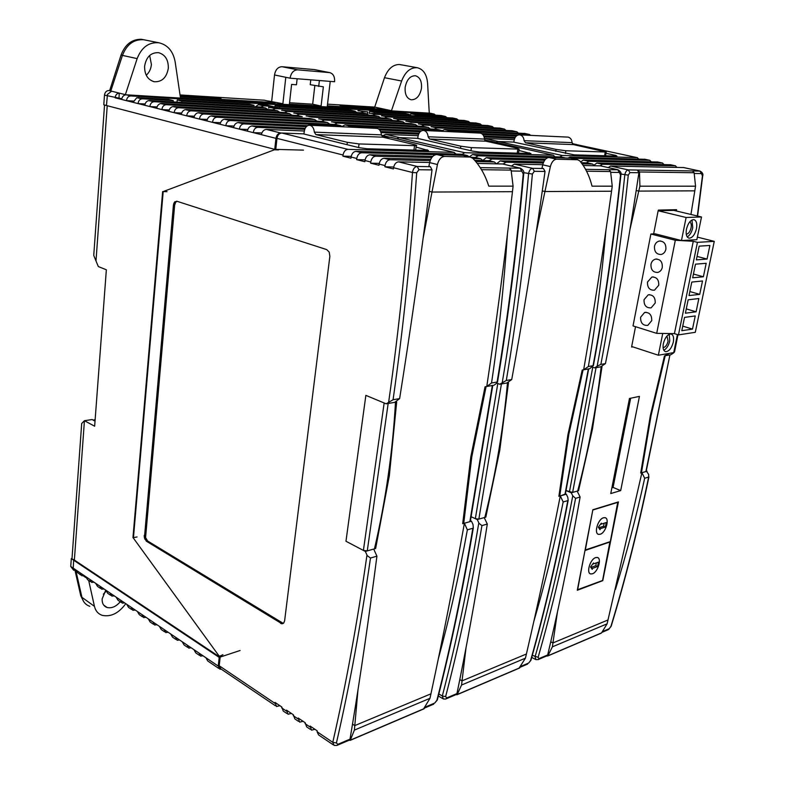 <?xml version="1.0" encoding="UTF-8"?>
<svg xmlns="http://www.w3.org/2000/svg" width="785" height="785" viewBox="0 0 785 785"><rect width="100%" height="100%" fill="white"/><g stroke="black" fill="none" stroke-linecap="round" stroke-linejoin="round"><path stroke-width="1.18" d="M149.67 55.46L151.407 64.478C150.965 68.952 149.248 72.534 146.236 75.232M168.324 68.207C168.451 59.788 165.193 54.607 158.541 52.673C150.867 52.409 146.216 56.952 144.597 66.313C144.538 74.712 147.776 79.854 154.311 81.748C162.014 82.042 166.685 77.529 168.324 68.207M421.447 88.45C422.006 81.424 420.004 77.195 415.451 75.752C410.221 75.723 406.807 79.53 405.188 87.155C404.677 94.171 406.669 98.38 411.163 99.783C416.403 99.823 419.828 96.045 421.447 88.45M120.233 601.771C116.092 606.609 111.715 608.522 107.094 607.502C103.61 606.236 101.962 603.361 102.158 598.877L105.759 590.143M180.334 96.849L274.976 102.629L264.417 100.215L180.059 94.946M180.216 96.045L220.997 98.557L217.7 97.772L180.128 95.446M83.269 574.973L83.19 575.748L81.709 575.709L80.031 572.785L70.738 566.456L71.307 558.586L73.662 560.225L73.172 569.184L80.541 574.914M107.231 105.72L95.996 260.973L93.749 255.4L104.542 105.004M72.014 558.42L81.689 423.507L84.427 420.701L74.369 560.058L71.307 558.586M95.024 421.152L92.13 419.543L84.427 420.701L94.651 426.216L106.348 269.775L98.321 266.557L95.996 260.973M303.491 150.131L274.74 149.356L275.947 138.346C276.575 135.03 278.165 133.244 280.706 132.989L266.321 129.437C263.77 129.682 262.131 131.429 261.395 134.677L253.29 132.636C253.8 129.348 255.311 127.582 257.833 127.337L251.926 125.953C249.512 126.375 247.991 128.102 247.344 131.134L239.405 129.142C239.906 125.885 241.407 124.138 243.929 123.902L238.002 122.558C235.657 123.029 234.185 124.736 233.577 127.67L225.815 125.708C226.296 122.489 227.797 120.762 230.319 120.537L224.402 119.222C222.116 119.742 220.683 121.42 220.104 124.275L212.499 122.362C212.97 119.163 214.462 117.456 216.984 117.24L211.096 115.964C208.849 116.514 207.456 118.172 206.916 120.949L199.459 119.075C199.92 115.915 201.411 114.227 203.923 114.011L198.065 112.775C195.857 113.344 194.503 114.983 193.983 117.691L186.683 115.846C187.134 112.726 188.616 111.058 191.118 110.842L185.299 109.645C183.14 110.234 181.806 111.843 181.315 114.492L174.162 112.697C174.604 109.596 176.075 107.947 178.578 107.741L172.798 106.574C170.669 107.182 169.374 108.772 168.903 111.372L161.887 109.596C162.318 106.534 163.78 104.896 166.283 104.709L160.542 103.571C158.452 104.189 157.177 105.759 156.735 108.301L149.856 106.564C150.278 103.532 151.74 101.913 154.233 101.726L148.532 100.627C146.471 101.245 145.225 102.806 144.803 105.288L138.062 103.591C138.474 100.578 139.926 98.988 142.409 98.802L136.757 97.732L133.097 102.344L126.483 100.676C126.895 97.693 128.338 96.113 130.82 95.937L126.238 94.808C123.745 94.975 122.205 96.526 121.626 99.45L115.13 97.811C115.493 94.965 116.867 93.405 119.241 93.121L111.617 91.197L107.447 94.426L106.475 105.524L274.74 149.356M106.475 105.524L103.787 104.807L104.483 95.113C104.945 92.188 106.417 90.648 108.909 90.51L110.803 90.991L108.909 90.51L109.674 90.55L121.067 54.999C125.119 44.47 131.831 39.23 141.212 39.279L142.909 39.584M137.748 97.654L168.687 99.469L173.259 100.598L173.191 101.913M173.259 100.598L142.409 98.802M145.097 103.983L138.062 103.591L133.097 102.344M350.679 110.224L275.035 105.73L274.848 106.986M279.568 108.016L279.656 106.799L275.035 105.73M367.586 114.09L367.792 111.931L363.298 111.676L361.159 112.697M279.656 106.799L354.879 111.185L356.832 112.451M409.26 115.454L409.368 114.355L404.756 113.364L369.627 111.293L369.274 113.403M374.141 113.442L374.249 112.314L369.627 111.293M409.368 114.355L374.249 112.314M104.022 588.976L101.628 589.182L99.97 586.238L105.818 590.183L107.712 593.303L110.685 595.315M93.974 582.195L91.58 582.391L89.912 579.448L95.662 583.333L97.566 586.434L100.46 588.397M103.365 594.176L105.955 591.439M83.681 601.604L80.776 595.815L75.203 571.303M89.814 606.305C85.693 604.911 83.063 601.918 81.925 597.316L76.165 571.961M88.676 580.419L94.445 606.354C95.574 610.985 98.194 613.988 102.325 615.371C110.989 617.098 118.81 613.193 125.796 603.665M141.212 39.279L143.37 39.721C133.676 39.279 126.709 44.509 122.45 55.401L110.803 90.981L111.617 91.197L110.803 90.991M125.306 94.877L137.149 58.61C141.663 47.188 148.944 41.929 158.992 42.802C167.755 44.922 173.132 51.261 175.143 61.829L180.501 98.076M402.626 65.057L399.251 64.507C392.794 64.615 387.868 69.011 384.493 77.695L374.71 107.094L327.522 104.15M429.258 113.069L427.589 83.2C426.775 74.418 423.36 69.266 417.355 67.736C410.555 67.265 405.315 71.69 401.626 81.002L384.493 77.695M371.089 107.29L374.425 108.016L343.271 106.093L339.934 105.357L371.089 107.29L371.03 107.8M385.17 110.41L385.268 109.37L327.316 105.828M401.626 81.002L391.46 110.705L374.71 107.094M70.738 566.456L73.643 570.224M399.85 64.606L399.251 64.507M176.988 102.128L177.243 99.98L181.826 101.098L181.747 102.403M268.656 108.085L268.794 106.171L279.058 107.957L261.964 103.983L258.55 103.787L264.172 105.092L258.118 104.866L255.92 106.436M362.307 112.804L269.775 107.574M272.807 109.733L275.29 108.595L366.595 113.776L368.558 115.071M374.141 115.424L281.658 110.322M285.367 112.677L284.69 112.549L287.212 111.382L378.507 116.425L380.48 117.74M398.545 120.851L306.111 115.994M321.772 121.341L324.352 120.056L415.52 124.629L417.512 126.051M410.967 123.598L318.681 118.908M296.838 115.424L299.36 114.218L390.626 119.114L392.608 120.468M386.338 118.152L293.767 113.128M334.606 124.393L337.207 123.059L428.296 127.464L430.298 128.917M423.606 126.395L331.505 121.881M348.138 127.003L350.316 126.12L441.307 130.349L443.005 131.35M436.46 129.25L345.037 124.884L342.191 126.375M418.14 135.707L385.612 134.363L383.011 135.599M133.381 101.069L126.483 100.676L121.626 99.45M305.228 128.249L252.24 125.953M247.775 129.476L239.405 129.142L233.577 127.67M261.856 132.969L253.29 132.636L247.344 131.134M307.573 125.678L238.454 122.538M233.999 126.061L225.815 125.718L220.104 124.275M230.319 120.537L340.523 125.659L342.554 126.748M335.705 124.481L224.952 119.202M220.506 122.715L212.499 122.362L206.916 120.949M216.984 117.24L327.414 122.578L329.798 124.167M322.763 121.449L211.724 115.935M207.289 119.438L199.459 119.075L193.983 117.691M297.603 115.542L186.074 109.596M191.118 110.842L302.264 116.641L297.289 115.464M181.659 113.069L174.162 112.697L168.903 111.372M203.923 114.011L314.559 119.565L316.924 121.106M310.065 118.466L198.772 112.736M194.337 116.219L186.683 115.846L181.315 114.492M178.578 107.741L289.567 113.697L291.912 115.169M289.567 113.697L284.69 112.549L173.632 106.525M169.226 109.978L161.887 109.596L156.735 108.301M261.385 107.035L149.474 100.549M154.233 101.726L265.507 108.045L267.822 109.449M166.283 104.709L277.429 110.842L279.754 112.275M273.219 109.812L161.435 103.502M157.039 106.946L149.856 106.564L144.803 105.288M121.744 98.733L104.483 95.113M119.026 98.037L119.241 93.121M125.315 94.651L111.617 91.197M249.767 104.307L254.124 105.327L181.826 101.098M268.794 106.171L263.574 105.867L261.111 106.976L265.821 108.085M249.502 104.248L177.243 99.98M577.309 144.783L637.145 157.618L562.237 155.479L559.901 156.892M499.829 128.122L418.336 123.971M421.653 126.257L423.89 125.05L504.313 129.093L506.001 130.398M306.758 115.944L311.733 117.112L402.96 121.852L404.952 123.235M487.75 125.541L405.825 121.233M406.394 121.184L411.35 122.283L492.107 126.473L493.794 127.759M464.141 120.488L381.471 115.895M384.738 117.976L386.907 116.886L468.311 121.381L469.979 122.597M452.611 118.015L369.607 113.285M372.846 115.316L375.004 114.257L456.703 118.898L458.371 120.085M430.092 113.197L126.238 94.808M130.82 95.937L434.036 114.041L435.695 115.189M475.867 123L393.54 118.535M396.827 120.684L399.025 119.565L480.116 123.912L481.794 125.158M512.114 130.742L431.063 126.768M434.399 129.113L436.656 127.867L516.716 131.743L518.404 133.087M524.753 133.47L444.428 129.584L442.23 130.634M444.428 129.584L449.648 130.742L529.335 134.451L530.778 135.363M517.59 135.206L481.607 133.578M515.225 137.365L483.717 135.991M367.792 111.931L357.94 110.734M410.486 115.523L410.81 113.717L440.954 115.503L445.478 116.474L446.94 117.613M445.478 116.474L415.412 114.708L410.81 113.717M415.412 114.708L415.304 115.797M421.457 130.85L378.448 128.897M419.082 133.185L380.617 131.517M514.273 139.671L484.551 138.445L498.347 141.496M304.315 130.997L266.321 129.437M514.744 138.268L484.1 136.963M418.601 134.176L381.01 132.577M304.757 129.329L257.833 127.337M303.962 133.901L303.432 133.882M281.432 133.018L280.706 132.989M516.324 136.04L482.775 134.549M420.191 131.762L379.636 129.947M306.307 126.679L243.929 123.902M274.976 102.629L274.897 103.767M258.55 103.787L258.442 104.807M221.301 669.193L219.928 669.212L218.25 666.072L219.201 657.398L240.073 650.51M202.991 655.769L200.567 656.123L199.017 653.091L205.905 657.742L207.731 660.96L218.74 668.418M191.167 647.792L188.753 648.125L187.183 645.103L193.944 649.666L195.779 652.885L199.429 655.347M179.579 639.961L177.155 640.285L175.575 637.263L182.208 641.747L184.053 644.946L187.605 647.35M168.186 632.278L165.772 632.582L164.183 629.58L170.688 633.976L172.543 637.165L176.007 639.5M157.01 624.732L154.596 625.017L152.987 622.024L159.384 626.342L161.249 629.521L164.624 631.797M146.03 617.324L143.626 617.599L142.006 614.606L148.286 618.845L150.151 622.014L153.438 624.242M135.246 610.053L132.842 610.298L131.213 607.325L137.385 611.486L139.259 614.645L142.468 616.814M124.658 602.9L122.254 603.135L120.615 600.172L126.67 604.264L128.554 607.404L131.684 609.513M114.247 595.874L111.853 596.1L110.204 593.146L116.151 597.159L118.044 600.289L121.086 602.35M80.031 572.785L85.683 576.592L87.586 579.683L90.412 581.597M85.751 577.554L83.181 575.748M219.201 657.398L73.662 560.225M219.614 656.338L219.005 656.545L74.369 560.058M167.019 191.668L162.642 191.589L132.95 537.686L133.47 537.568M132.95 537.686L137.061 536.969M274.416 149.268L274.358 149.807L278.508 149.915M219.005 656.545L222.911 654.71M219.064 655.975L133.214 537.853M162.946 191.677L274.358 149.807M110.852 90.844L109.674 90.55M217.7 97.772L217.641 98.351M95.073 420.466L93.032 420.053M646.261 470.892L648.685 474.493L648.645 477.084C637.695 529.983 625.115 579.762 610.907 626.42L609.16 628.736L602.713 631.474M611.172 625.547L610.907 626.42M669.075 353.407L665.69 355.644L670.851 354.751L673.569 352.956L674.541 351.915L673.854 351.984M572.765 495.826C561.952 553.042 549.382 606.697 535.066 656.78L535.89 659.645L538.392 659.479L538.942 658.644L538.117 657.33C552.316 607.826 564.808 554.828 575.591 498.347L572.765 495.826L571.264 492.803L566.005 490.576L572.628 492.411L596.06 367.645L600.623 366.86L605.441 363.612C616.657 308.113 626.901 250.405 636.193 190.5L638.911 172.729L637.381 170.051L628.314 169.903C626.587 170.178 625.409 171.846 624.801 174.898C617.834 241.633 608.611 305.404 597.13 366.232L600.878 364.387C612.221 304.188 621.357 241.103 628.275 175.124L629.943 172.602L638.911 172.729M569.41 492.018L592.754 367.223L592.194 367.027L594.687 367.88L597.13 366.232M568.154 158.011L569.969 157.167L644.985 159.296M651.226 161.759L649.695 160.307L575.425 158.364L573.972 158.904M580.655 161.965L583.284 160.081L657.644 162.014M663.973 164.526L662.442 163.035L588.838 161.288L586.454 162.799M594.049 165.184L596.826 163.035L670.498 164.762M676.915 167.342L675.385 165.812L602.468 164.261L600.064 165.831M608.228 167.568L610.593 166.037L683.568 167.568M683.284 167.48L700.102 171.081L637.381 170.051M562.237 155.479L498.082 141.486L496.11 142.399M498.082 141.486L513.429 142.085L574.198 154.861L616.932 156.117L615.813 155.41L615.685 156.087M615.254 471.824L616.088 472.168M639.903 186.173L695.549 186.192L694.803 190.843L638.755 191.098L636.193 190.5L638.755 191.098L639.903 186.173L639.51 171.964L694.136 172.749L692.537 171.061M637.989 170.188L639.51 171.964M695.549 186.192L694.136 172.749M648.645 477.084L644.671 478.242C636.292 516.677 626.548 553.729 615.45 589.417M694.303 173.485L701.486 173.583L702.428 175.948L697.335 215.993M677.73 334.655L674.295 351.906M605.441 363.612L600.878 364.387M573.001 144.42L576.053 144.538M606.02 153.32L615.813 155.41M576.543 144.636L637.145 157.618M647.066 471.226L641.914 472.688L607.099 623.83L552.395 646.84L552.944 642.935L550.756 641.767L547.685 654.926L538.942 658.644M600.417 633.367L601.545 632.887L607.099 623.83M557.428 612.084L552.944 642.935L608.051 619.944L552.944 642.935L550.756 641.767C561.118 597.032 570.911 548.784 580.125 497.033L575.591 498.347M537.98 659.665L547.184 655.73L547.685 654.926M552.395 646.84L547.93 655.779L546.488 656.123M638.686 159.041L637.332 157.638M628.275 175.124L620.925 174.044M532.318 655.308L538.117 657.33M669.929 354.879L645.878 471.559L641.914 472.688L644.671 478.242M600.623 366.86L594.687 367.88M580.125 497.033L577.152 491.125L571.264 492.803M578.535 490.733L577.701 490.968C588.436 450.031 596.266 408.622 601.173 366.762L602.007 366.624L592.459 429.022L578.535 490.733L577.995 490.507M650.333 415.716L664.473 355.85L665.209 355.733L651.069 415.55L641.433 472.825L640.697 473.031L650.333 415.716M630.012 229.249L638.755 191.098L694.803 190.843L690.928 214.462M666.023 353.927L665.69 355.644L669.664 354.957M676.336 210.979L676.591 209.683L658.34 210.115L658.213 210.733M631.739 346.509L631.631 347.058L632.838 346.872M639.441 396.386L629.472 398.466L610.759 493.549L620.69 490.605L639.441 396.386M618.443 501.9L592.861 509.74L577.289 590.271L602.772 580.655L618.443 501.9M577.152 491.125L572.628 492.411M630.659 398.221L613.075 487.426L611.898 487.77M613.075 487.426L620.69 490.605M595.629 557.644C590.094 559.195 585.944 573.452 590.869 573.923L592.469 573.737C597.993 572.088 602.095 557.988 597.179 557.487L595.629 557.644M592.469 573.786C598.013 572.128 602.134 557.949 597.199 557.438L595.638 557.605C590.075 559.165 585.904 573.492 590.85 573.963L592.469 573.786M577.377 589.79L602.576 580.488L609.945 541.719M585.011 550.334L577.603 589.898M585.237 550.432L610.259 541.866M592.253 569.39L592.449 568.379L597.581 566.515L598.455 562.109L593.313 563.944L593.509 562.943L590.556 567.005L592.253 569.39M590.879 567.457L595.805 565.681L596.365 562.855M595.805 565.681L597.581 566.515M591.066 567.722L592.449 568.379M603.449 517.815C597.827 519.189 593.656 533.879 598.739 534.349L600.231 534.212C605.834 532.75 609.945 518.208 604.882 517.688L603.449 517.815M600.221 534.261C605.853 532.779 609.984 518.169 604.901 517.649L603.459 517.766C597.807 519.15 593.617 533.918 598.719 534.389L600.221 534.261M585.06 550.059L610.308 541.591L617.785 502.096M592.842 509.838L585.296 550.157M593.067 509.936L618.138 502.243M600.025 529.728L600.221 528.707L605.372 527.02L606.255 522.525L601.104 524.194L601.31 523.163L598.327 527.206L600.025 529.728M598.729 527.795L603.567 526.225L604.156 523.202M603.567 526.225L605.372 527.02M598.955 528.138L600.221 528.707M615.832 467.772L614.93 472.325M617.913 457.184L617.01 461.757M620.003 446.547L619.1 451.139M622.112 435.852L621.2 440.473M624.232 425.107L623.31 429.748M626.351 414.303L625.439 418.974M628.491 403.451L627.568 408.141M613.782 478.163L612.133 487.701M672.205 210.39L671.038 209.791L661.166 210.027L659.724 210.704M651.717 320.653C651.874 314.922 649.499 312.195 644.603 312.469L640.609 317.228C640.472 322.998 642.876 325.706 647.811 325.373L651.717 320.653M655.22 303.02C655.396 297.358 653.061 294.63 648.224 294.826L644.034 299.703C643.877 305.404 646.241 308.122 651.128 307.857L655.22 303.02M658.743 285.249C658.949 279.666 656.662 276.928 651.874 277.036L647.497 282.041C647.301 287.663 649.627 290.391 654.464 290.205L658.743 285.249M662.295 267.342C662.54 261.827 660.293 259.089 655.563 259.119C653.159 259.766 651.629 261.474 650.981 264.231C650.755 269.785 653.032 272.513 657.81 272.415C660.156 271.747 661.647 270.05 662.295 267.342M665.876 249.287C666.151 243.85 663.953 241.103 659.292 241.054C656.78 241.672 655.181 243.419 654.494 246.284C654.239 251.769 656.466 254.497 661.186 254.477C663.629 253.83 665.199 252.103 665.876 249.287M687.209 236.903C689.829 235.363 691.683 232.321 692.753 227.787L691.987 219.986M686.463 229.151C688.102 222.999 690.574 219.829 693.891 219.633C696.442 220.516 697.296 223.539 696.472 228.7C694.843 234.813 692.37 237.973 689.053 238.179C686.522 237.325 685.658 234.313 686.463 229.151M686.247 234.175C688.435 233.94 690.054 231.84 691.094 227.856C691.624 224.726 691.153 222.744 689.701 221.919M663.07 347.598C665.327 347.353 666.995 345.223 668.094 341.19L666.995 335.99M663.825 350.267C666.622 348.736 668.604 345.626 669.742 340.925L669.242 334.273M673.324 342.064C674.08 337.452 673.304 334.763 670.989 333.998C667.574 334.253 665.023 337.471 663.335 343.653C662.589 348.265 663.374 350.934 665.67 351.68C669.085 351.425 671.636 348.216 673.324 342.064M686.11 217.484L701.505 216.984L696.854 239.68L681.468 240.544L686.11 217.484L658.154 210.743L653.64 233.881M635.536 326.697L631.68 346.489L658.36 355.232L673.726 352.612L677.426 334.567M658.154 210.743L673.736 210.36L701.505 216.984M675.316 240.269L650.893 234.018L633.024 325.903L656.702 333.36L675.316 240.269L693.273 241.289L674.423 333.625L678.466 334.891L697.433 242.349L714.271 241.358L695.284 332.31L678.466 334.891M696.099 311.792L685.393 313.205L688.151 299.801L698.856 298.536L696.099 311.792L686.276 308.897M692.498 329.101L681.792 330.701L684.53 317.395L695.235 315.943L692.498 329.101L682.734 326.118M699.729 294.355L689.014 295.572L691.791 282.06L702.506 280.981L699.729 294.355L689.838 291.549M703.38 276.771L692.664 277.802L695.471 264.172L706.186 263.299L703.38 276.771L693.44 274.053M707.069 259.05L696.354 259.884L699.18 246.147L709.885 245.469L707.069 259.05L697.06 256.43M714.271 241.358L697.384 237.119M656.702 333.36L674.423 333.625M681.468 240.544L655.122 233.812L650.893 234.018M697.433 242.349L693.273 241.289M662.746 333.448L658.36 355.232M555.78 151.358L556.114 149.415L525.518 142.752L524.086 140.682C523.791 137.552 522.457 135.628 520.092 134.922L519.209 134.834C516.559 135.148 514.872 136.953 514.146 140.28L513.841 142.173M524.086 140.682L572.088 142.644C571.814 139.642 570.509 137.797 568.173 137.12L519.719 134.863M572.088 142.644L573.492 144.617L525.518 142.752M556.114 149.415L565.877 150.759L606.255 152.035L573.492 144.617M297.142 78.745L296.455 84.79L291.598 84.427L289.4 104.15L321.085 106.063L323.361 86.821L310.222 84.692L310.791 79.834M289.557 102.756L312.665 104.189L314.824 85.663M285.789 77.293L274.514 74.958C275.496 69.649 277.998 66.902 282.011 66.715L297.613 69.836L329.798 72.632C333.272 73.692 334.871 76.724 334.587 81.738L290.077 78.186L285.789 77.293L282.885 103.748L268.411 100.99L282.885 103.748M330.25 107.103L327.306 105.955M330.24 81.385L327.247 106.436L330.299 106.623M319.387 80.521L318.69 86.468M279.548 104.052L279.597 103.551M312.665 104.189L321.085 106.063M282.011 66.715L314.422 69.6M274.514 74.958L271.698 101.196M297.613 69.836C293.59 70.032 291.078 72.819 290.077 78.186M570.616 158.158L548.901 157.5C546.026 157.834 543.966 160.268 542.72 164.821L541.984 168.186L543.456 168.52L545.026 171.444L534.31 171.297L532.387 174.054C525.97 246.255 517.276 315.06 506.305 380.47L499.78 384.238L496.826 383.139L497.798 383.502L475.347 518.689L471.098 516.707L477.241 519.572L479.095 523.418L481.941 525.597C471.569 586.621 459.46 643.621 445.625 696.589L446.704 697.943L456.948 693.577L456.458 694.431L446.155 698.827L446.704 697.943M445.733 699.023L443.368 698.993L442.308 696.01C456.222 642.522 468.36 584.943 478.742 523.271L478.811 522.879M438.854 693.96L442.308 696.01L445.625 696.589M502.263 382.462L502.341 382.05C513.39 316.1 522.143 246.686 528.57 173.809C529.188 170.482 530.542 168.657 532.613 168.343L543.456 168.52M585.571 169.334L608.924 169.717L610.593 171.552L612.251 186.173L592.027 186.163C589.427 175.86 585.316 167.411 579.683 160.807L577.564 159.748L556.555 159.218C553.69 159.551 551.629 162.004 550.373 166.577L544.927 191.53L611.544 191.226C602.821 253.231 593.519 312.754 583.657 369.784L589.712 368.744L593.048 365.722C604.362 305.08 613.536 241.525 620.542 175.045L619.375 172.464L610.779 172.347M520.985 666.298L528.658 663.031L530.591 660.519C544.653 610.779 557.056 557.478 567.81 500.614L563.169 501.958L560.304 495.924L566.319 494.207L565.406 493.804M566.319 494.207L567.781 497.258L568.173 500.339C557.409 557.222 544.986 610.544 530.915 660.313L530.591 660.519M469.361 156.814L472.58 154.517L561.069 156.98M547.891 157.638L478.183 155.813L475.396 157.461M482.765 160.483L486.258 157.667L545.575 159.139M544.672 160.238L491.95 158.982L489.114 160.729M496.64 163.79L500.173 160.876L543.74 161.847M543.249 163.005L505.972 162.21L503.077 164.055M581.224 162.681L587.317 162.868M594.274 165.713L592.665 164.075L582.077 163.829M511.408 166.037L514.332 164.134L542.749 164.693M583.245 165.498L600.78 165.89M608.924 169.717L617.972 169.756L600.613 165.851M554.966 156.764L553.346 155.244L490.596 141.192L485.415 140.986M553.101 155.224L464.651 152.692L462.208 154.321M396.749 138.729L399.163 137.611L417.247 138.317L472.511 151.093L479.674 152.074L530.935 153.536L518.924 150.475M506.305 380.47L511.732 379.548L506.825 383.021L499.78 384.238M511.732 379.548C522.751 319.21 532.937 256.322 542.298 190.883L544.927 191.53L542.298 190.883L545.026 171.444M588.662 368.872L583.657 369.784L588.367 366.516C595.913 322.753 601.771 277.331 605.941 230.27M536.086 233.194L544.927 191.53L611.544 191.226L612.251 186.173M481.941 525.597L487.299 524.046C478.595 579.889 469.43 631.719 459.804 679.535L456.948 693.577M588.367 366.516L593.048 365.722M466.015 647.782L461.551 685.03L525.44 658.164L526.411 654.003L462.031 680.86L459.804 679.535L462.031 680.86L526.411 654.003C538.284 602.762 549.578 550.069 560.304 495.924L565.357 494.02M455.643 694.774L457.223 694.499L461.551 685.03M525.44 658.164L519.013 668.261M563.169 501.958C554.848 543.328 545.075 583.108 533.869 621.288M532.387 174.054L523.693 172.671M530.915 659.371L530.915 660.313L528.658 663.031M477.241 519.572L484.208 517.59L487.299 524.046M485.827 517.129L484.845 517.403C495.875 473.11 503.42 428.286 507.483 382.913L508.474 382.746L499.76 450.345L485.827 517.129L485.218 516.834M567.928 434.664L582.225 370.029L583.088 369.882L568.791 434.468L559.744 496.081L558.881 496.326L567.928 434.664M484.208 517.59L478.85 519.111L501.419 383.963L506.825 383.021M475.347 518.689L478.85 519.111M460.461 148.306L460.775 146.177L429.591 139.014L428.11 136.776C427.776 133.371 426.402 131.281 423.998 130.526L423.095 130.438C420.417 130.781 418.729 132.753 418.022 136.355L417.738 138.435M428.11 136.776L484.463 139.073C484.159 135.825 482.804 133.833 480.42 133.107L423.615 130.457M484.463 139.073L485.915 141.202L429.591 139.014M460.775 146.177L471.432 147.639L519.14 149.14L516.795 148.071L485.915 141.202M463.278 155.381L436.784 154.547C433.31 154.9 430.926 157.589 429.621 162.603L428.885 166.312L430.386 166.685L432.005 169.903L418.964 169.727L416.698 172.769C411.154 252.485 403.284 328.13 393.079 399.722L386.191 403.824L365.859 395.365L345.969 541.258L365.339 551.433L367.262 555.672L370.491 558.037C360.884 624.369 349.531 686.011 336.422 742.953L337.835 744.327L350.012 739.136L349.551 740.039L337.295 745.259L337.835 744.327M336.873 745.456L334.125 745.426L332.781 742.325C345.94 684.834 357.322 622.564 366.909 555.505L366.968 555.083M314.893 729.275L311.537 730.168L310.104 726.056L317.199 730.825L317.081 731.748L332.781 742.325L336.422 742.953M329.857 256.352L284.621 620.788L283.719 623.025L281.972 623.79L146.461 541.258L144.42 537.853L173.416 205.199L174.476 202.167L176.753 201.195L326.678 249.591L329.209 252.083L329.857 256.352M279.882 705.695L276.526 706.51L275.025 702.428L281.766 706.961L283.248 711.053L286.839 713.477M291.353 713.418L287.997 714.262L286.525 710.17L293.374 714.782L294.836 718.883L298.516 721.366M303.02 721.278L299.664 722.141L298.212 718.039L305.188 722.74L306.631 726.851L310.399 729.393M388.683 401.91L388.752 401.449C399.025 329.278 406.934 252.956 412.478 172.494C413.106 168.814 414.676 166.803 417.188 166.469L430.386 166.685M430.18 160.601L389.968 159.748C387.427 160.071 385.788 162.024 385.033 165.586L384.876 166.763L393.403 168.922L393.56 167.735C394.315 164.153 395.964 162.191 398.505 161.857L429.65 162.466M431.779 157.549L375.672 156.215C373.14 156.539 371.501 158.462 370.765 161.995L370.618 163.162L378.969 165.272L379.126 164.094C379.871 160.552 381.51 158.609 384.051 158.285L430.72 159.326M435.577 154.694L361.669 152.751C359.128 153.065 357.499 154.969 356.773 158.472L356.625 159.63L364.819 161.7L364.976 160.532C365.702 157.02 367.331 155.096 369.872 154.782L432.82 156.343M456.183 154.076L453.916 152.388L347.922 149.356C345.38 149.66 343.761 151.544 343.055 155.008L342.917 156.166L350.954 158.197L351.091 157.039C351.808 153.556 353.436 151.652 355.978 151.348L461.619 154.223L467.369 155.548L463.484 155.42M343.055 155.008L276.977 138.366L275.771 149.366M274.583 149.817L275.741 149.376M133.45 537.803L163.192 191.677M275.358 705.725L220.879 668.908L219.211 665.759L220.163 657.094L219.29 655.907M480.224 167.637L509.367 168.108L511.113 170.119L513.086 186.143L488.761 186.133C485.169 174.819 479.821 165.517 472.727 158.236L470.117 157.059L444.624 156.421C441.15 156.784 438.756 159.483 437.441 164.526L431.986 192.05L512.458 191.677C504.647 259.59 496.081 324.529 486.769 386.485L493.971 385.239L496.405 383.472L497.101 382.04C508.013 316.12 516.726 246.755 523.232 173.956L521.76 171.13L511.32 170.983M425.48 706.981L434.733 703.046L436.892 700.298C450.541 647.056 462.532 589.712 472.845 528.246L467.36 529.846L464.386 523.232L471.5 521.211L470.441 520.69M471.5 521.211L473.021 524.547L473.316 527.893C462.983 589.378 450.983 646.752 437.304 700.024L436.892 700.298M317.081 731.748L318.622 734.956L333.056 744.71M351.18 156.352L342.917 156.166M356.625 159.63L365.094 159.855M384.876 166.763L393.687 167.038M469.047 156.735L467.369 155.548M471.324 157.294L475.494 157.481M482.726 160.483L480.763 158.737L473.021 158.531M474.67 160.307L489.026 160.709M496.365 163.78L494.403 161.985L475.759 161.573M477.231 163.408L502.822 163.996M509.367 168.108L520.367 168.167L502.547 163.928M453.916 152.388L390.449 137.267L382.383 136.953M390.449 137.267L391.038 137.365M276.977 138.366C277.615 135.059 279.205 133.273 281.746 133.008L303.353 133.862L359.128 147.678L367.007 148.757L428.502 150.504L416.06 147.099M370.618 163.162L379.243 163.408M393.079 399.722L399.624 398.613L394.698 402.352L386.191 403.824M399.624 398.613C410.143 332.565 420.034 263.475 429.297 191.334L431.986 192.05L429.297 191.334L432.005 169.903M492.774 385.386L486.769 386.485L491.538 382.982C498.661 335.401 503.95 285.877 507.404 234.411M423.174 237.943L431.986 192.05L512.458 191.677L513.086 186.143M370.491 558.037L376.918 556.163C369.087 616.833 360.953 672.804 352.514 724.094L350.012 739.136M491.538 382.982L497.101 382.04M357.97 689.976L354.388 730.099L429.984 698.307L430.945 693.822L354.761 725.605L352.514 724.094L354.761 725.605L430.945 693.822C442.809 638.647 453.956 581.783 464.386 523.232L469.862 521.672L470.411 520.887M348.746 740.373L350.306 740.147L354.388 730.099M429.984 698.307L423.488 709.051M467.36 529.846C459.245 574.591 449.579 617.501 438.383 658.576M177.145 201.313L175.703 202.157L174.643 205.189L173.416 205.199M283.277 623.398L147.619 540.983L145.578 537.578L174.643 205.189M283.14 623.418L281.972 623.79M282.463 623.29L281.295 623.663M281.786 622.966L280.618 623.339M147.766 541.071L146.609 541.346M147.619 540.983L146.461 541.258M147.472 540.875L146.314 541.14M147.325 540.747L146.167 541.022M146.138 539.128L144.98 539.403M145.824 538.382L144.666 538.647M145.578 537.578L144.42 537.853M145.421 536.754L144.263 537.018M145.353 535.929L144.195 536.204M145.372 535.135L144.214 535.409M174.77 204.316L173.544 204.326M174.996 203.501L173.77 203.511M175.31 202.775L174.084 202.785M175.703 202.157L174.476 202.167M176.154 201.676L174.937 201.686M416.698 172.769L412.478 172.494L393.56 167.735M437.284 698.778L437.304 700.024L434.733 703.046M365.339 551.433L373.699 549.058L376.918 556.163M375.642 548.499L374.465 548.833C385.7 500.594 392.706 451.728 395.483 402.214L396.68 402.008L389.331 475.739L375.642 548.499L374.936 548.126M470.784 457.007L485.051 386.779L486.092 386.603L471.805 456.772L463.719 523.428L462.699 523.713L470.784 457.007M373.699 549.058L367.272 550.884L388.163 403.48L394.698 402.352M395.846 402.155C393.049 451.63 386.034 500.477 374.808 548.676L374.465 548.833M365.859 395.365L384.159 402.98L363.406 550.422L345.969 541.258L365.859 395.365M363.406 550.422L367.272 550.884M347.029 144.675L347.323 142.32L315.845 134.578L314.334 132.135C313.951 128.406 312.538 126.14 310.114 125.315L309.202 125.227C306.523 125.61 304.855 127.769 304.207 131.713L303.942 134.009M314.334 132.135L381.402 134.873C381.049 131.331 379.665 129.172 377.242 128.387L309.732 125.247M381.402 134.873L382.903 137.189L315.845 134.578M347.323 142.32L359.039 143.93L416.256 145.716C417.218 145.529 416.56 145.156 414.264 144.597L382.903 137.189M354.879 111.185L350.257 110.155M94.445 606.354L81.925 597.316M137.149 58.61L122.45 55.401M270.58 107.496L275.29 108.595M282.414 110.263L287.212 111.382M319.279 118.869L324.352 120.056M294.473 113.079L299.36 114.218M332.035 121.852L337.207 123.059M345.037 124.884L350.316 126.12M385.612 134.363L399.604 137.63M275.947 138.346L261.395 134.677M389.851 137.247L381.451 135.275M340.523 125.659L335.254 124.422M327.414 122.578L322.242 121.371M301.94 116.602L296.965 115.434M314.559 119.565L309.486 118.368M265.507 108.045L260.797 106.937M277.429 110.842L272.63 109.714M258.952 104.788L263.574 105.867M253.8 105.298L249.188 104.209M576.602 144.568L572.343 143.655M490.075 141.172L484.649 139.965M504.313 129.093L499.407 128.043M418.847 123.942L423.89 125.05M415.52 124.629L410.476 123.51M402.96 121.852L398.005 120.753M492.107 126.473L487.289 125.443M468.311 121.381L463.65 120.38M382.128 115.827L386.907 116.886M378.507 116.425L373.719 115.366M366.595 113.776L361.885 112.736M370.294 113.217L375.004 114.257M456.703 118.898L452.111 117.917M434.036 114.041L429.591 113.089M480.116 123.912L475.367 122.892M394.158 118.486L399.025 119.565M390.626 119.114L385.759 118.035M516.716 131.743L511.732 130.683M431.524 126.738L436.656 127.867M428.296 127.464L423.164 126.326M529.335 134.451L524.262 133.362M441.307 130.349L436.077 129.191M445.281 116.445L440.758 115.483M358.666 110.656L363.298 111.676M95.662 583.333L99.97 586.238M205.905 657.742L218.25 666.072M193.944 649.666L199.017 653.091M182.208 641.747L187.183 645.103M170.688 633.976L175.575 637.263M159.384 626.342L164.183 629.58M148.286 618.845L152.987 622.024M137.385 611.486L142.006 614.606M126.67 604.264L131.213 607.325M116.151 597.159L120.615 600.172M105.818 590.183L110.204 593.146M85.683 576.592L89.912 579.448M122.48 55.313L121.067 54.999M81.738 596.512L80.776 595.815M644.505 159.198L649.695 160.307M575.425 158.364L569.969 157.167M657.163 161.906L662.442 163.035M588.838 161.288L583.284 160.081M670.027 164.664L675.385 165.812M602.468 164.261L596.826 163.035M683.097 167.46L699.926 171.071L701.486 173.583M629.943 172.602L628.314 169.903L610.593 166.037M601.545 632.887L547.93 655.779M608.13 629.727L609.16 628.736M604.578 155.754L605.245 152.054M565.877 150.759L565.406 153.468M329.435 72.583L313.833 69.512M472.58 154.517L478.183 155.813M565.19 157.932L560.657 156.921M486.258 157.667L491.95 158.982M500.173 160.876L505.972 162.21M592.43 164.045L586.905 162.809M514.332 164.134L532.613 168.343L534.31 171.297M619.375 172.464L617.736 169.727L600.378 165.831M610.593 171.552L586.552 171.199M399.163 137.611L464.651 152.692M550.373 166.577L542.72 164.821M457.223 694.499L519.798 667.79M527.618 664.071L520.278 667.211M529.326 152.8L529.208 153.536M556.555 159.218L548.901 157.5M577.564 159.748L569.959 158.06M588.318 368.979L564.935 494.609M517.187 153.183L517.835 149.17M471.432 147.639L470.961 150.73M219.211 665.759L274.917 703.321M281.648 707.864L286.407 711.063M293.256 715.684L298.094 718.942M305.061 723.642L309.987 726.969M385.033 165.586L379.126 164.094M370.765 161.995L364.976 160.532M356.773 158.472L351.091 157.039M355.978 151.348L361.669 152.751M467.055 155.518L461.619 154.223M369.872 154.782L375.672 156.215M480.449 158.707L474.905 157.383M384.051 158.285L389.968 159.748M494.089 161.955L488.437 160.611M398.505 161.857L417.188 166.469L418.964 169.727M521.76 171.13L520.043 168.137L502.233 163.898M511.113 170.119L481.49 169.688M281.746 133.008L347.922 149.356M437.441 164.526L429.621 162.603M350.306 740.147L424.283 708.561M433.693 704.145L424.773 707.952M427.128 149.719L427.011 150.524M444.624 156.421L436.784 154.547M470.117 157.059L462.316 155.224M492.313 385.523L469.862 521.672M413.921 150.141L414.539 145.755M359.039 143.93L358.578 147.541M158.992 42.802L141.997 39.397M417.355 67.736L402.362 65.008M390.057 137.257L381.441 135.236M340.847 125.698L335.568 124.462M327.738 122.617L322.557 121.4M314.873 119.595L309.8 118.407M289.891 113.727L285.004 112.589M277.743 110.881L272.954 109.753M572.334 143.635L576.789 144.587M490.233 141.172L484.639 139.936M499.603 128.063L504.51 129.113M415.765 124.658L410.722 123.539M398.25 120.772L403.215 121.871M487.485 125.463L492.303 126.503M463.847 120.409L468.508 121.4M378.753 116.455L373.964 115.385M362.14 112.765L366.84 113.805M452.307 117.936L456.899 118.918M429.787 113.109L434.233 114.07M475.563 122.911L480.312 123.932M390.881 119.143L386.004 118.064M511.928 130.702L516.913 131.772M428.541 127.494L423.409 126.356M524.458 133.381L529.532 134.47M441.553 130.379L436.323 129.221M355.134 111.215L350.502 110.185M401.547 64.91L399.575 64.556M107.094 607.502L103.649 605.039M154.311 81.748L153.33 81.512M95.132 419.749L93.533 419.995M648.93 476.878C637.969 529.787 625.38 579.585 611.152 626.263L608.601 629.531L602.016 632.337M535.35 659.351L531.73 657.408M644.691 159.218L649.882 160.326M657.349 161.926L662.628 163.054M670.213 164.683L675.571 165.831M697.59 216.052L702.693 175.948C703.409 174.182 702.546 172.553 700.102 171.081M677.965 334.734L674.541 351.915M601.281 633.132L547.694 656.005M577.897 490.88C588.632 449.952 596.453 408.573 601.369 366.732M646.153 471.432L669.929 354.918M644.603 312.469L646.114 312.273M648.224 294.826L649.686 294.66M651.874 277.036L653.297 276.909M655.563 259.119L656.927 259.021M659.292 241.054L660.587 240.985M665.67 351.68L665.042 351.474M606.255 152.035L605.569 155.783M329.798 72.632L314.196 69.551M442.603 698.532L438.334 695.991M560.892 156.941L565.337 157.942M587.151 162.829L592.665 164.075M490.841 141.212L553.346 155.244M593.362 365.731C604.695 305.08 613.87 241.515 620.896 175.035C621.632 173.151 620.65 171.395 617.972 169.756M456.988 694.745L519.523 668.045M577.946 159.777L570.332 158.099M485.11 517.286C496.13 473.021 503.676 428.217 507.748 382.864M565.288 494.442L588.652 368.921M519.14 149.14L518.473 153.222M475.219 157.422L480.763 158.737M488.751 160.64L494.403 161.985M390.763 137.306L454.23 152.418M497.523 382.04C508.454 316.12 517.178 246.755 523.693 173.946C524.39 171.778 523.271 169.854 520.367 168.167M350.081 740.402L424.008 708.826M470.627 157.108L462.816 155.273M470.313 521.456L492.764 385.455M416.256 145.716L415.628 150.19"/></g></svg>
